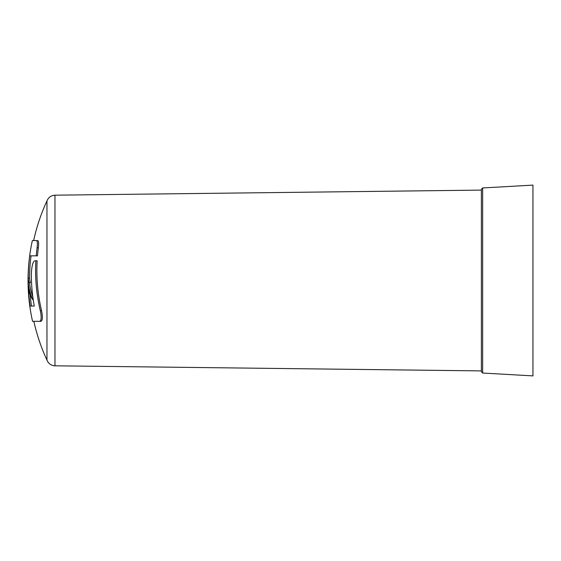 <?xml version="1.0" encoding="UTF-8"?>
<svg xmlns="http://www.w3.org/2000/svg" width="561" height="561" viewBox="0 0 561 561"><rect width="100%" height="100%" fill="white"/><g stroke="black" fill="none" stroke-linecap="round" stroke-linejoin="round"><path stroke-width="0.84" d="M30.189 294.82A188.805 186.547 -0 0 0 31.486 306.047L34.27 306.047A184.106 180.747 -0 0 1 31.332 274.946L31.374 272.681C31.879 265.374 33.05 261.405 34.901 260.781L35.876 260.781A179.836 176.554 180 0 0 40.343 310.745C41.584 317.014 41.381 320.534 39.74 321.313L32.545 321.313A187.388 187.388 0 0 1 32.349 240.585L37.727 240.585L32.349 240.585M34.27 306.047L30.161 306.047A187.241 184.997 180 0 1 28.457 289.013A187.325 66.03 0 0 0 32.776 299.658A187.374 95.321 180 0 1 28.211 282.155A187.381 8.401 0 0 0 29.081 282.695A187.325 66.03 180 0 1 28.204 278.067L29.544 278.067A188.805 186.547 180 0 1 31.044 255.844M36.465 240.585C37.405 240.886 37.615 243.285 37.096 247.773A179.836 176.554 -0 0 0 36.22 255.844L29.719 255.844A187.241 184.997 -0 0 0 28.204 278.067M482.642 373.037L481.387 371.705L481.387 189.295L482.642 187.963L482.642 373.037L532.95 375.898L532.95 185.102L482.642 187.963M35.876 260.781L37.145 260.781A181.469 178.153 -0 0 0 37.166 280.5A181.469 178.153 -0 0 0 41.57 310.745C42.804 317 42.608 320.52 40.974 321.313L33.849 321.313A188.952 188.952 0 0 0 46.963 360.078L46.963 200.922A188.952 188.952 0 0 0 33.653 240.585M29.544 278.067A188.889 66.584 0 0 0 29.887 280.5A188.889 66.584 0 0 0 30.413 282.695L29.081 282.695M29.593 282.695A188.938 96.12 0 0 0 32.776 296.503M37.727 240.585C38.66 240.886 38.87 243.278 38.358 247.773A181.469 178.153 180 0 0 37.489 255.844L36.22 255.844M39.74 321.313L40.974 321.313M32.776 299.658L33.211 299.658M46.963 360.078C48.442 363.647 51.107 365.562 54.964 365.814L54.964 195.186L481.387 190.102M40.343 310.745L41.57 310.745M37.096 247.773L38.358 247.773M54.964 195.186C51.107 195.438 48.442 197.353 46.963 200.922M54.964 365.814L481.387 370.898"/></g></svg>
